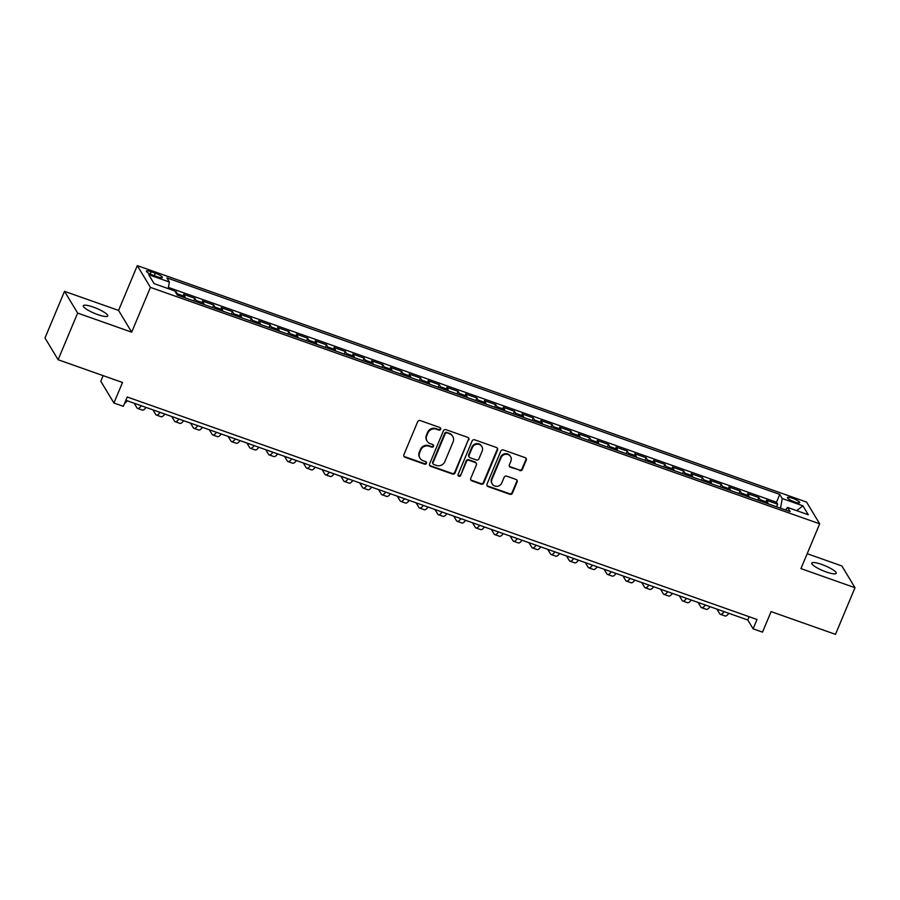 <?xml version="1.0" encoding="UTF-8"?>
<svg xmlns="http://www.w3.org/2000/svg" width="900" height="900" viewBox="0 0 900 900"><rect width="100%" height="100%" fill="white"/><g stroke="black" fill="none" stroke-linecap="round" stroke-linejoin="round"><path stroke-width="1.35" d="M440.64 429.255A1.417 1.339 148.9 0 0 439.875 427.522L420.277 420.593A2.025 1.912 148.9 0 0 417.656 421.774L403.864 454.748A2.025 1.912 148.9 0 0 404.944 457.234L424.553 464.164A1.417 1.339 148.9 0 0 426.308 462.139A1.417 1.339 148.9 0 0 425.621 461.599L423.09 460.699A6.491 6.12 148.9 0 1 419.636 452.745L420.784 450A6.491 6.12 148.9 0 1 429.142 446.231L431.685 447.12A1.417 1.339 148.9 0 0 433.429 445.106A1.417 1.339 148.9 0 0 432.754 444.555L430.211 443.666A6.491 6.12 148.9 0 1 426.757 435.713L427.916 432.968A6.491 6.12 148.9 0 1 436.264 429.188L438.806 430.088A1.417 1.339 148.9 0 0 440.64 429.255M427.106 441.157L426.757 440.561A6.491 6.12 148.9 0 1 426.409 435.127L427.556 432.382A6.491 6.12 148.9 0 1 435.915 428.603L438.446 429.502A1.417 1.339 148.9 0 0 440.336 427.804M403.83 456.142A2.025 1.912 148.9 0 0 404.595 456.649L424.204 463.567A1.417 1.339 148.9 0 0 426.082 461.869M419.985 458.19L419.625 457.605A6.491 6.12 148.9 0 1 419.276 452.16L420.435 449.415A6.491 6.12 148.9 0 1 428.782 445.635L431.325 446.535A1.417 1.339 148.9 0 0 433.215 444.836M821.734 564.446A13.219 2.689 22.7 0 0 811.8 563.096A13.219 2.689 22.7 0 0 826.268 571.961A13.219 2.689 22.7 0 0 836.201 573.3A13.219 2.689 22.7 0 0 821.734 564.446M93.251 307.08A13.219 2.689 22.7 0 0 83.317 305.73A13.219 2.689 22.7 0 0 97.785 314.595A13.219 2.689 22.7 0 0 107.719 315.945A13.219 2.689 22.7 0 0 93.251 307.08M792.416 498.24A6.615 1.35 22.7 0 0 787.444 497.565A6.615 1.35 22.7 0 0 794.689 501.998A6.615 1.35 22.7 0 0 799.65 502.673A6.615 1.35 22.7 0 0 792.416 498.24M519.773 470.576A2.025 1.912 148.9 0 0 522.382 469.395L526.252 460.136A2.025 1.912 148.9 0 0 525.184 457.661L503.404 449.966A2.025 1.912 148.9 0 0 500.794 451.147L487.001 484.121A2.025 1.912 148.9 0 0 488.081 486.596L509.85 494.291A2.025 1.912 148.9 0 0 512.46 493.11L517.14 481.939A2.025 1.912 148.9 0 0 516.06 479.452L506.745 476.168A2.025 1.912 148.9 0 0 504.124 477.349L501.806 482.884A5.423 5.119 148.9 0 1 492.233 483.941A5.423 5.119 148.9 0 1 491.94 479.396L501.019 457.684A5.423 5.119 148.9 0 1 510.604 456.626A5.423 5.119 148.9 0 1 510.896 461.183L509.377 464.794A2.025 1.912 148.9 0 0 510.457 467.28L519.424 469.98A2.025 1.912 148.9 0 0 522.034 468.799L525.904 459.551A2.025 1.912 148.9 0 0 525.949 458.168M77.636 313.076L131.681 332.168L118.564 310.421L64.519 291.33L77.636 313.076L58.117 359.73L122.513 382.478L113.918 403.009L123.323 406.327L127.226 397.001L757.012 619.492L753.109 628.83L762.502 632.149L771.097 611.617L835.481 634.365L855 587.711L841.883 565.965L807.188 553.702M131.681 332.168L150.424 287.381L819.686 523.822L800.955 568.609L855 587.711M468.866 439.864A2.025 1.912 148.9 0 0 467.786 437.377L446.017 429.694A2.025 1.912 148.9 0 0 443.407 430.864L429.615 463.838A2.025 1.912 148.9 0 0 430.684 466.324L452.464 474.019A2.025 1.912 148.9 0 0 455.074 472.838L468.517 439.279A2.025 1.912 148.9 0 0 468.551 437.884M474.705 439.83L496.485 447.514A2.025 1.912 148.9 0 1 497.565 450L483.772 482.974A2.025 1.912 148.9 0 1 481.162 484.155L471.836 480.859A2.025 1.912 148.9 0 1 470.756 478.384L476.359 465.007A2.025 1.912 148.9 0 0 475.279 462.521L469.091 460.339A2.025 1.912 148.9 0 0 466.481 461.52L460.654 475.447A1.417 1.339 148.9 0 1 458.156 475.718A1.417 1.339 148.9 0 1 458.077 474.525L472.095 441.011A2.025 1.912 148.9 0 1 474.705 439.83M58.117 359.73L45 337.984L64.519 291.33M776.587 506.79L777.656 504.214L766.384 500.231L767.678 502.38L760.151 499.714A8.269 2.171 109.5 0 1 760.455 501.098M757.789 500.152L758.857 497.576L747.585 493.594L748.879 495.731L741.352 493.076A8.269 2.171 109.5 0 1 741.656 494.449M738.979 493.504L740.059 490.928L728.786 486.945L730.08 489.094L722.554 486.439A8.269 2.171 109.5 0 1 722.857 487.811M720.18 486.866L721.26 484.29L709.976 480.308L711.281 482.445L703.755 479.79A8.269 2.171 109.5 0 1 704.059 481.162M701.381 480.229L702.461 477.652L691.178 473.659L692.471 475.808L684.956 473.152A8.269 2.171 109.5 0 1 685.26 474.525M682.582 473.58L683.663 471.004L672.379 467.021L673.673 469.17L666.158 466.515A8.269 2.171 109.5 0 1 666.461 467.887M663.784 466.942L664.864 464.366L653.58 460.384L654.874 462.521L647.359 459.866A8.269 2.171 109.5 0 1 647.663 461.239M644.985 460.294L646.065 457.729L634.781 453.735L636.075 455.884L628.56 453.229A8.269 2.171 109.5 0 1 628.864 454.601M626.186 453.656L627.266 451.08L615.982 447.098L617.276 449.246L609.761 446.58A8.269 2.171 109.5 0 1 610.065 447.964M607.387 447.019L608.467 444.442L597.184 440.46L598.477 442.598L590.962 439.942A8.269 2.171 109.5 0 1 591.266 441.315M588.589 440.37L589.669 437.794L578.385 433.811L579.679 435.96L572.164 433.305A8.269 2.171 109.5 0 1 572.456 434.678M569.79 433.733L570.87 431.156L559.586 427.174L560.88 429.311L553.354 426.656A8.269 2.171 109.5 0 1 553.658 428.029M550.991 427.095L552.06 424.519L540.788 420.525L542.081 422.674L534.555 420.019A8.269 2.171 109.5 0 1 534.859 421.391M532.192 420.446L533.261 417.87L521.989 413.887L523.283 416.036L515.756 413.381A8.269 2.171 109.5 0 1 516.06 414.754M513.394 413.809L514.462 411.233L503.19 407.25L504.484 409.387L496.957 406.733A8.269 2.171 109.5 0 1 497.261 408.105M494.584 407.16L495.664 404.595L484.391 400.601L485.685 402.75L478.159 400.095A8.269 2.171 109.5 0 1 478.463 401.468M475.785 400.522L476.865 397.946L465.593 393.964L466.886 396.113L459.36 393.446A8.269 2.171 109.5 0 1 459.664 394.83M456.986 393.885L458.066 391.309L446.782 387.326L448.076 389.464L440.561 386.809A8.269 2.171 109.5 0 1 440.865 388.181M438.188 387.236L439.267 384.66L427.984 380.678L429.277 382.826L421.762 380.171A8.269 2.171 109.5 0 1 422.066 381.544M419.389 380.599L420.469 378.022L409.185 374.04L410.479 376.189L402.964 373.522A8.269 2.171 109.5 0 1 403.267 374.906M400.59 373.961L401.67 371.385L390.386 367.402L391.68 369.54L384.165 366.885A8.269 2.171 109.5 0 1 384.469 368.257M381.791 367.312L382.871 364.736L371.588 360.754L372.881 362.902L365.366 360.248A8.269 2.171 109.5 0 1 365.67 361.62M362.993 360.675L364.072 358.099L352.789 354.116L354.082 356.254L346.567 353.599A8.269 2.171 109.5 0 1 346.871 354.971M344.194 354.026L345.274 351.461L333.99 347.468L335.284 349.616L327.769 346.961A8.269 2.171 109.5 0 1 328.061 348.334M325.395 347.389L326.475 344.812L315.191 340.83L316.485 342.979L308.97 340.324A8.269 2.171 109.5 0 1 309.262 341.696M306.596 340.751L307.665 338.175L296.392 334.192L297.686 336.33L290.16 333.675A8.269 2.171 109.5 0 1 290.464 335.048M287.798 334.103L288.866 331.537L277.594 327.544L278.887 329.692L271.361 327.037A8.269 2.171 109.5 0 1 271.665 328.41M268.999 327.465L270.067 324.889L258.795 320.906L260.089 323.055L252.562 320.389A8.269 2.171 109.5 0 1 252.866 321.772M250.2 320.827L251.269 318.251L239.996 314.269L241.29 316.406L233.764 313.751A8.269 2.171 109.5 0 1 234.067 315.124M231.39 314.179L232.47 311.603L221.197 307.62L222.491 309.769L214.965 307.114A8.269 2.171 109.5 0 1 215.269 308.486M212.591 307.541L213.671 304.965L202.388 300.983L203.692 303.12L196.166 300.465A8.269 2.171 109.5 0 1 196.47 301.838M193.792 300.892L194.873 298.327L183.589 294.334L184.882 296.483A8.269 2.171 109.5 0 1 185.186 297.855M153.394 275.389L157.534 276.851A6.401 1.305 22.7 0 0 162.338 277.504A6.401 1.305 22.7 0 0 155.329 273.206L151.2 271.744A6.401 1.305 22.7 0 0 146.385 271.091A6.401 1.305 22.7 0 0 153.394 275.389M150.424 287.381L137.306 265.635L806.569 502.076L819.686 523.822M777.656 504.214L776.475 502.245L779.749 494.404L166.882 277.886L169.369 282.004L168.221 288.63M779.749 494.404L782.235 498.521L802.913 505.822L808.301 514.755L787.624 507.454L790.11 511.571L177.244 295.054L174.757 290.936L154.08 283.624L148.691 274.702L169.369 282.004M175.714 292.534L176.074 291.679L177.368 293.827A8.269 2.171 109.5 0 1 177.671 295.2M194.873 298.327L196.166 300.465M213.671 304.965L214.965 307.114M232.47 311.603L233.764 313.751M251.269 318.251L252.562 320.389M270.067 324.889L271.361 327.037M288.866 331.537L290.16 333.675M307.665 338.175L308.97 340.324M326.475 344.812L327.769 346.961M345.274 351.461L346.567 353.599M364.072 358.099L365.366 360.248M382.871 364.736L384.165 366.885M401.67 371.385L402.964 373.522M420.469 378.022L421.762 380.171M439.267 384.66L440.561 386.809M458.066 391.309L459.36 393.446M476.865 397.946L478.159 400.095M495.664 404.595L496.957 406.733M514.462 411.233L515.756 413.381M533.261 417.87L534.555 420.019M552.06 424.519L553.354 426.656M570.87 431.156L572.164 433.305M589.669 437.794L590.962 439.942M608.467 444.442L609.761 446.58M627.266 451.08L628.56 453.229M646.065 457.729L647.359 459.866M664.864 464.366L666.158 466.515M683.663 471.004L684.956 473.152M702.461 477.652L703.755 479.79M721.26 484.29L722.554 486.439M740.059 490.928L741.352 493.076M758.857 497.576L760.151 499.714M776.475 502.245L168.424 287.426M176.074 291.679L174.971 291.296M103.151 375.637L100.8 381.262L113.918 403.009M118.564 310.421L137.306 265.635M125.854 400.286L747.788 620.01L753.109 628.83M749.16 616.725L747.788 620.01M203.985 304.504A8.269 2.171 -70.5 0 0 203.692 303.12M222.784 311.141A8.269 2.171 -70.5 0 0 222.491 309.769M241.594 317.779A8.269 2.171 -70.5 0 0 241.29 316.406M260.392 324.428A8.269 2.171 -70.5 0 0 260.089 323.055M279.191 331.065A8.269 2.171 -70.5 0 0 278.887 329.692M297.99 337.702A8.269 2.171 -70.5 0 0 297.686 336.33M316.789 344.351A8.269 2.171 -70.5 0 0 316.485 342.979M335.588 350.989A8.269 2.171 -70.5 0 0 335.284 349.616M354.386 357.637A8.269 2.171 -70.5 0 0 354.082 356.254M373.185 364.275A8.269 2.171 -70.5 0 0 372.881 362.902M391.984 370.912A8.269 2.171 -70.5 0 0 391.68 369.54M410.782 377.561A8.269 2.171 -70.5 0 0 410.479 376.189M429.581 384.199A8.269 2.171 -70.5 0 0 429.277 382.826M448.38 390.836A8.269 2.171 -70.5 0 0 448.076 389.464M467.179 397.485A8.269 2.171 -70.5 0 0 466.886 396.113M485.989 404.123A8.269 2.171 -70.5 0 0 485.685 402.75M504.787 410.771A8.269 2.171 -70.5 0 0 504.484 409.387M523.586 417.409A8.269 2.171 -70.5 0 0 523.283 416.036M542.385 424.046A8.269 2.171 -70.5 0 0 542.081 422.674M561.184 430.695A8.269 2.171 -70.5 0 0 560.88 429.311M579.982 437.332A8.269 2.171 -70.5 0 0 579.679 435.96M598.781 443.97A8.269 2.171 -70.5 0 0 598.477 442.598M617.58 450.619A8.269 2.171 -70.5 0 0 617.276 449.246M636.379 457.256A8.269 2.171 -70.5 0 0 636.075 455.884M655.178 463.894A8.269 2.171 -70.5 0 0 654.874 462.521M673.976 470.543A8.269 2.171 -70.5 0 0 673.673 469.17M692.775 477.18A8.269 2.171 -70.5 0 0 692.471 475.808M711.574 483.829A8.269 2.171 -70.5 0 0 711.281 482.445M730.373 490.466A8.269 2.171 -70.5 0 0 730.08 489.094M749.183 497.104A8.269 2.171 -70.5 0 0 748.879 495.731M787.624 507.454L785.441 509.918M767.981 503.752A8.269 2.171 -70.5 0 0 767.678 502.38M780.559 508.196L782.235 498.521M802.913 505.822L796.691 510.66M429.57 465.233A2.025 1.912 148.9 0 0 430.335 465.739L452.104 473.434A2.025 1.912 148.9 0 0 454.725 472.252L468.517 439.279M446.974 432.968A1.417 1.339 148.9 0 0 445.14 433.8L433.035 462.735A1.417 1.339 148.9 0 0 433.789 464.479L436.466 465.424A6.491 6.12 148.9 0 0 444.825 461.644L453.105 441.866A6.491 6.12 148.9 0 0 449.651 433.912L446.614 432.382A1.417 1.339 148.9 0 0 444.791 433.204L445.14 433.8M433.114 463.928L432.754 463.343A1.417 1.339 148.9 0 1 432.686 462.15L444.791 433.204M452.756 436.421L452.396 435.836A6.491 6.12 148.9 0 0 449.291 433.327L449.651 433.912M446.614 432.382L449.291 433.327M470.723 479.767A2.025 1.912 148.9 0 0 471.488 480.274L480.803 483.57A2.025 1.912 148.9 0 0 483.412 482.389L497.205 449.415A2.025 1.912 148.9 0 0 497.25 448.031M476.246 463.309L475.886 462.724A2.025 1.912 148.9 0 0 474.919 461.936L468.743 459.754A2.025 1.912 148.9 0 0 466.132 460.935L460.654 475.447M458.01 475.402A1.417 1.339 148.9 0 0 460.305 474.851M482.164 451.136A5.423 5.119 148.9 0 0 476.887 444.218A5.423 5.119 148.9 0 0 472.286 447.649L469.091 455.287A2.025 1.912 148.9 0 0 470.171 457.774L476.348 459.956A2.025 1.912 148.9 0 0 478.957 458.775L482.164 451.136M481.871 446.58L481.511 445.995A5.423 5.119 148.9 0 0 471.938 447.053L472.286 447.649M469.192 456.986L468.844 456.401A2.025 1.912 148.9 0 1 468.731 454.702L471.938 447.053M509.332 466.189A2.025 1.912 148.9 0 0 510.098 466.695L519.424 469.98M510.604 456.626L510.244 456.041A5.423 5.119 148.9 0 0 500.67 457.099L501.019 457.684M492.233 483.941L491.873 483.356A5.423 5.119 148.9 0 1 491.58 478.811L500.67 457.099M486.956 485.505A2.025 1.912 148.9 0 0 487.721 486.011L509.501 493.706A2.025 1.912 148.9 0 0 512.111 492.525L516.78 481.354A2.025 1.912 148.9 0 0 516.825 479.959M102.578 375.435L102.971 376.088M124.571 403.335A15.502 4.072 -70.5 0 0 127.249 400.781M134.134 403.211L136.901 407.801A15.502 4.072 -70.5 0 0 137.599 408.42A15.502 4.072 -70.5 0 0 141.345 405.765M137.599 408.42L142.301 410.085A15.502 4.072 -70.5 0 0 146.047 407.419M152.933 409.849L155.7 414.45A15.502 4.072 -70.5 0 0 156.398 415.058A15.502 4.072 -70.5 0 0 160.155 412.402M156.398 415.058L161.1 416.723A15.502 4.072 -70.5 0 0 164.846 414.067M171.731 416.498L174.499 421.088A15.502 4.072 -70.5 0 0 175.196 421.706A15.502 4.072 -70.5 0 0 178.954 419.051M175.196 421.706L179.899 423.36A15.502 4.072 -70.5 0 0 183.645 420.705M190.53 423.135L193.297 427.736A15.502 4.072 -70.5 0 0 193.995 428.344A15.502 4.072 -70.5 0 0 197.752 425.689M193.995 428.344L198.697 430.009A15.502 4.072 -70.5 0 0 202.444 427.354M209.329 429.784L212.096 434.374A15.502 4.072 -70.5 0 0 212.794 434.993A15.502 4.072 -70.5 0 0 216.551 432.326M212.794 434.993L217.496 436.646A15.502 4.072 -70.5 0 0 221.254 433.991M228.127 436.421L230.906 441.011A15.502 4.072 -70.5 0 0 231.593 441.63A15.502 4.072 -70.5 0 0 235.35 438.975M231.593 441.63L236.295 443.295A15.502 4.072 -70.5 0 0 240.053 440.629M246.926 443.059L249.705 447.66A15.502 4.072 -70.5 0 0 250.391 448.267A15.502 4.072 -70.5 0 0 254.149 445.613M250.391 448.267L255.094 449.933A15.502 4.072 -70.5 0 0 258.851 447.277M265.725 449.707L268.504 454.298A15.502 4.072 -70.5 0 0 269.19 454.916A15.502 4.072 -70.5 0 0 272.947 452.25M269.19 454.916L273.892 456.57A15.502 4.072 -70.5 0 0 277.65 453.915M284.524 456.345L287.303 460.935A15.502 4.072 -70.5 0 0 287.989 461.554A15.502 4.072 -70.5 0 0 291.746 458.899M287.989 461.554L292.691 463.219A15.502 4.072 -70.5 0 0 296.449 460.553M303.322 462.983L306.101 467.584A15.502 4.072 -70.5 0 0 306.787 468.191A15.502 4.072 -70.5 0 0 310.545 465.536M306.787 468.191L311.49 469.856A15.502 4.072 -70.5 0 0 315.248 467.201M322.121 469.631L324.9 474.221A15.502 4.072 -70.5 0 0 325.586 474.84A15.502 4.072 -70.5 0 0 329.344 472.185M325.586 474.84L330.289 476.494A15.502 4.072 -70.5 0 0 334.046 473.839M340.931 476.269L343.699 480.87A15.502 4.072 -70.5 0 0 344.396 481.478A15.502 4.072 -70.5 0 0 348.142 478.822M344.396 481.478L349.088 483.142A15.502 4.072 -70.5 0 0 352.845 480.488M359.73 482.918L362.498 487.507A15.502 4.072 -70.5 0 0 363.195 488.126A15.502 4.072 -70.5 0 0 366.941 485.46M363.195 488.126L367.886 489.78A15.502 4.072 -70.5 0 0 371.644 487.125M378.529 489.555L381.296 494.145A15.502 4.072 -70.5 0 0 381.994 494.764A15.502 4.072 -70.5 0 0 385.74 492.109M381.994 494.764L386.685 496.418A15.502 4.072 -70.5 0 0 390.442 493.762M397.327 496.192L400.095 500.794A15.502 4.072 -70.5 0 0 400.793 501.401A15.502 4.072 -70.5 0 0 404.539 498.746M400.793 501.401L405.495 503.066A15.502 4.072 -70.5 0 0 409.241 500.411M416.126 502.841L418.894 507.431A15.502 4.072 -70.5 0 0 419.591 508.05A15.502 4.072 -70.5 0 0 423.349 505.384M419.591 508.05L424.294 509.704A15.502 4.072 -70.5 0 0 428.04 507.049M434.925 509.479L437.692 514.069A15.502 4.072 -70.5 0 0 438.39 514.688A15.502 4.072 -70.5 0 0 442.147 512.033M438.39 514.688L443.093 516.352A15.502 4.072 -70.5 0 0 446.839 513.686M453.724 516.116L456.491 520.717A15.502 4.072 -70.5 0 0 457.189 521.325A15.502 4.072 -70.5 0 0 460.946 518.67M457.189 521.325L461.891 522.99A15.502 4.072 -70.5 0 0 465.637 520.335M472.522 522.765L475.29 527.355A15.502 4.072 -70.5 0 0 475.988 527.974A15.502 4.072 -70.5 0 0 479.745 525.319M475.988 527.974L480.69 529.627A15.502 4.072 -70.5 0 0 484.447 526.972M491.321 529.403L494.1 533.993A15.502 4.072 -70.5 0 0 494.786 534.611A15.502 4.072 -70.5 0 0 498.544 531.956M494.786 534.611L499.489 536.276A15.502 4.072 -70.5 0 0 503.246 533.61M510.12 536.051L512.899 540.641A15.502 4.072 -70.5 0 0 513.585 541.249A15.502 4.072 -70.5 0 0 517.342 538.594M513.585 541.249L518.288 542.914A15.502 4.072 -70.5 0 0 522.045 540.259M528.919 542.689L531.697 547.279A15.502 4.072 -70.5 0 0 532.384 547.898A15.502 4.072 -70.5 0 0 536.141 545.243M532.384 547.898L537.086 549.551A15.502 4.072 -70.5 0 0 540.844 546.896M547.717 549.326L550.496 553.928A15.502 4.072 -70.5 0 0 551.183 554.535A15.502 4.072 -70.5 0 0 554.94 551.88M551.183 554.535L555.885 556.2A15.502 4.072 -70.5 0 0 559.642 553.545M566.516 555.975L569.295 560.565A15.502 4.072 -70.5 0 0 569.981 561.184A15.502 4.072 -70.5 0 0 573.739 558.517M569.981 561.184L574.684 562.837A15.502 4.072 -70.5 0 0 578.441 560.183M585.326 562.613L588.094 567.202A15.502 4.072 -70.5 0 0 588.78 567.821A15.502 4.072 -70.5 0 0 592.538 565.166M588.78 567.821L593.482 569.486A15.502 4.072 -70.5 0 0 597.24 566.82M604.125 569.25L606.893 573.851A15.502 4.072 -70.5 0 0 607.59 574.459A15.502 4.072 -70.5 0 0 611.336 571.804M607.59 574.459L612.281 576.124A15.502 4.072 -70.5 0 0 616.039 573.469M622.924 575.899L625.691 580.489A15.502 4.072 -70.5 0 0 626.389 581.107A15.502 4.072 -70.5 0 0 630.135 578.441M626.389 581.107L631.08 582.761A15.502 4.072 -70.5 0 0 634.837 580.106M641.722 582.536L644.49 587.126A15.502 4.072 -70.5 0 0 645.188 587.745A15.502 4.072 -70.5 0 0 648.934 585.09M645.188 587.745L649.879 589.41A15.502 4.072 -70.5 0 0 653.636 586.744M660.521 589.185L663.289 593.775A15.502 4.072 -70.5 0 0 663.986 594.383A15.502 4.072 -70.5 0 0 667.744 591.727M663.986 594.383L668.689 596.048A15.502 4.072 -70.5 0 0 672.435 593.393M679.32 595.822L682.087 600.413A15.502 4.072 -70.5 0 0 682.785 601.031A15.502 4.072 -70.5 0 0 686.543 598.376M682.785 601.031L687.488 602.685A15.502 4.072 -70.5 0 0 691.234 600.03M698.119 602.46L700.886 607.061A15.502 4.072 -70.5 0 0 701.584 607.669A15.502 4.072 -70.5 0 0 705.341 605.014M701.584 607.669L706.286 609.334A15.502 4.072 -70.5 0 0 710.033 606.679M716.918 609.109L719.685 613.699A15.502 4.072 -70.5 0 0 720.383 614.317A15.502 4.072 -70.5 0 0 724.14 611.651M720.383 614.317L725.085 615.971A15.502 4.072 -70.5 0 0 728.842 613.316M184.882 296.483L177.368 293.827M150.221 274.061L151.2 271.744M154.282 275.704L155.329 273.206M435.915 428.603L436.264 429.188M427.556 432.382L427.916 432.968M426.409 435.127L426.757 435.713M431.325 446.535L431.685 447.12M428.782 445.635L429.142 446.231M420.435 449.415L420.784 450M419.276 452.16L419.636 452.745M424.204 463.567L424.553 464.164M404.595 456.649L404.944 457.234M438.446 429.502L438.806 430.088M454.725 472.252L455.074 472.838M452.104 473.434L452.464 474.019M430.335 465.739L430.684 466.324M432.686 462.15L433.035 462.735M497.205 449.415L497.565 450M483.412 482.389L483.772 482.974M480.803 483.57L481.162 484.155M471.488 480.274L471.836 480.859M474.919 461.936L475.279 462.521M468.743 459.754L469.091 460.339M466.132 460.935L466.481 461.52M468.731 454.702L469.091 455.287M510.098 466.695L510.457 467.28M491.58 478.811L491.94 479.396M516.78 481.354L517.14 481.939M512.111 492.525L512.46 493.11M509.501 493.706L509.85 494.291M487.721 486.011L488.081 486.596M525.904 459.551L526.252 460.136M522.034 468.799L522.382 469.395"/></g></svg>
